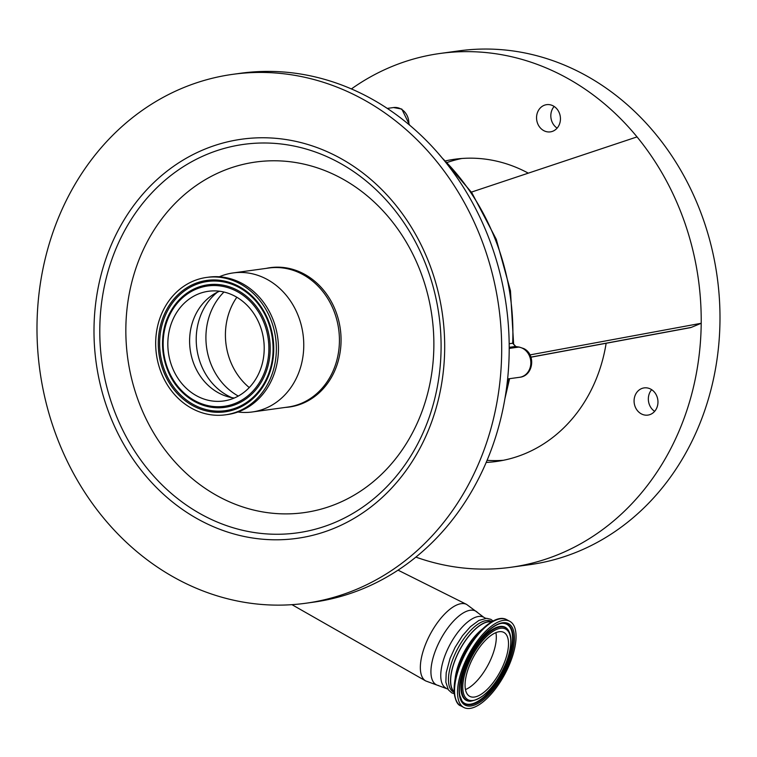 <?xml version="1.0" encoding="UTF-8"?>
<svg xmlns="http://www.w3.org/2000/svg" width="757" height="757" viewBox="0 0 757 757"><rect width="100%" height="100%" fill="white"/><g stroke="black" fill="none" stroke-linecap="round" stroke-linejoin="round"><path stroke-width="1.14" d="M509.187 343.735L512.678 343.252L513.615 344.151L510.464 290.773L496.28 239.335L471.848 192.77L438.568 153.766M515.602 346.555L512.678 343.252A222.719 193.272 -97.8 0 0 442.325 158.185M232.891 74.318L240.404 73.287A266.956 231.661 82.2 0 1 500.85 276.835A266.956 231.661 82.2 0 1 363.237 588.624A266.956 231.661 82.2 0 1 313.303 602.203L305.79 603.244A266.956 231.661 82.2 0 1 45.344 399.687A266.956 231.661 82.2 0 1 182.957 87.897A266.956 231.661 82.2 0 1 232.891 74.318A266.956 231.661 82.2 0 1 493.337 277.866A266.956 231.661 82.2 0 1 355.724 589.665A266.956 231.661 82.2 0 1 305.79 603.244M222.596 171.035A176.958 153.557 -97.8 0 0 136.866 396.611A176.958 153.557 -97.8 0 0 337.12 503.632A176.958 153.557 -97.8 0 0 422.841 278.046A176.958 153.557 -97.8 0 0 222.596 171.035M266.294 268.366A70.325 61.024 82.2 0 1 338.294 319.038A70.325 61.024 82.2 0 1 302.611 403.424A70.325 61.024 82.2 0 1 285.455 407.398M219.331 276.788A70.174 60.891 82.2 0 1 219.984 276.504A70.174 60.891 82.2 0 1 233.109 272.936A70.174 60.891 82.2 0 1 301.57 326.447A70.174 60.891 82.2 0 1 265.395 408.402A70.174 60.891 82.2 0 1 252.27 411.969A70.174 60.891 82.2 0 1 237.963 411.997M206.547 277.44L208.658 277.157A69.332 60.163 82.2 0 1 276.296 330.024A69.332 60.163 82.2 0 1 240.556 410.994A69.332 60.163 82.2 0 1 227.583 414.524L225.482 414.817A69.332 60.163 82.2 0 1 157.844 361.95A69.332 60.163 82.2 0 1 193.584 280.97A69.332 60.163 82.2 0 1 206.547 277.44A69.332 60.163 82.2 0 1 274.195 330.307A69.332 60.163 82.2 0 1 238.455 411.288A69.332 60.163 82.2 0 1 225.482 414.817M198.097 294.085A55.375 48.051 82.2 0 1 208.459 291.275A55.375 48.051 82.2 0 1 262.48 333.496A55.375 48.051 82.2 0 1 233.932 398.173A55.375 48.051 82.2 0 1 223.58 400.983A55.375 48.051 82.2 0 1 169.559 358.761A55.375 48.051 82.2 0 1 198.097 294.085M236.818 297.246A62.547 54.277 -97.8 0 0 249.271 387.565M234.263 398.031A55.375 48.051 82.2 0 1 227.053 396.469A55.375 48.051 82.2 0 1 190.196 349.687A55.375 48.051 82.2 0 1 213.029 294.672A55.375 48.051 82.2 0 1 219.549 291.227M454.124 692.418L453.594 692.135A40.121 16.872 -61.9 0 1 452.752 659.47A40.121 16.872 -61.9 0 1 491.416 621.365L491.946 621.648M454.105 692.116A40.121 16.872 -61.9 0 1 454.825 660.577A40.121 16.872 -61.9 0 1 491.69 621.8M491.407 621.97A39.894 16.777 118.1 0 0 454.938 660.568A39.894 16.777 118.1 0 0 454.086 691.794M510.824 661.069A48.817 20.524 118.1 0 0 509.792 621.327A48.817 20.524 118.1 0 0 462.754 667.693A48.817 20.524 118.1 0 0 463.776 707.435A48.817 20.524 118.1 0 0 510.824 661.069M468.952 666.841A36.232 15.235 118.1 0 0 469.709 696.336A36.232 15.235 118.1 0 0 504.626 661.921A36.232 15.235 118.1 0 0 503.859 632.426A36.232 15.235 118.1 0 0 468.952 666.841M495.901 632.653A36.232 15.235 -61.9 0 1 492.419 655.401A36.232 15.235 -61.9 0 1 465.47 689.589M351.38 88.948A259.329 225.037 82.2 0 1 391.577 66.654A259.329 225.037 82.2 0 1 440.091 53.463A259.329 225.037 82.2 0 1 637.034 136.903C657.871 162.376 673.881 191.237 685.047 223.495C696.109 255.79 701.493 289.051 701.209 323.277A259.329 225.037 82.2 0 1 559.414 554.077A259.329 225.037 82.2 0 1 510.909 567.277A259.329 225.037 82.2 0 1 415.905 557.114M510.909 567.277L529.682 564.684A259.329 225.037 -97.8 0 0 578.187 551.493A259.329 225.037 -97.8 0 0 711.873 248.608A259.329 225.037 -97.8 0 0 458.865 50.88L440.091 53.463M637.034 136.903L471.412 192.117M530.931 357.115L691.236 327.412L701.209 323.277L529.985 354.901M691.236 327.412L690.252 327.686M544.056 105.365A13.73 11.913 82.2 0 1 546.62 104.665A13.73 11.913 82.2 0 1 560.019 115.14A13.73 11.913 82.2 0 1 552.941 131.169A13.73 11.913 82.2 0 1 550.377 131.869A13.73 11.913 82.2 0 1 536.978 121.404A13.73 11.913 82.2 0 1 544.056 105.365M641.576 388.596A13.73 11.913 82.2 0 1 644.15 387.896A13.73 11.913 82.2 0 1 657.54 398.371A13.73 11.913 82.2 0 1 650.462 414.401A13.73 11.913 82.2 0 1 647.897 415.101A13.73 11.913 82.2 0 1 634.508 404.635A13.73 11.913 82.2 0 1 641.576 388.596M486.212 462.432A152.545 132.38 -97.8 0 0 496.327 461.486A152.545 132.38 -97.8 0 0 524.856 453.727A152.545 132.38 -97.8 0 0 606.139 343.29M528.301 173.154A152.545 132.38 -97.8 0 0 454.673 159.244A152.545 132.38 -97.8 0 0 445.826 160.825M461.836 158.487A152.545 132.38 -97.8 0 0 447.368 162.405M554.143 106.453A13.73 11.913 -97.8 0 0 557.124 128.122M487.101 460.341A152.545 132.38 -97.8 0 0 503.433 460.284M651.663 389.685A13.73 11.913 -97.8 0 0 654.654 411.354M447.917 689.097L425.718 680.94A43.386 18.244 -61.9 0 1 424.999 645.721A43.386 18.244 -61.9 0 1 466.615 604.417L398.059 570.163M408.827 124.508A15.254 13.238 -97.8 0 0 400.822 108.913A15.254 13.238 -97.8 0 0 393.508 107.551L401.806 109.065L409.698 125.246M513.615 344.132L515.839 346.574A7.627 3.671 98.4 0 0 515.318 346.574A18.31 15.888 82.2 0 1 515.044 346.526L509.215 347.331M507.635 378.945L519.652 377.289C533.439 375.945 536.136 354.38 523.778 348.57L519.283 347.085A7.627 3.671 98.4 0 0 518.763 347.085L515.318 346.574L509.215 347.416M519.652 377.289A15.254 13.238 -97.8 0 0 530.742 364.628A15.254 13.238 -97.8 0 0 522.794 348.428A15.254 13.238 -97.8 0 0 518.763 347.085L509.215 348.4M506.329 389.685A222.719 193.272 -97.8 0 0 508.628 378.803M438.653 685.539A41.758 17.562 -61.9 0 1 435.407 650.746A41.758 17.562 -61.9 0 1 477.629 612.612L466.615 604.417M204.144 149.441A201.476 174.829 82.2 0 1 432.133 271.29A201.476 174.829 82.2 0 1 334.537 528.121A201.476 174.829 82.2 0 1 106.548 406.272A201.476 174.829 82.2 0 1 204.144 149.441M333.894 522.898A196.082 170.155 82.2 0 1 111.998 404.314A196.082 170.155 82.2 0 1 206.992 154.362A196.082 170.155 82.2 0 1 428.878 272.946A196.082 170.155 82.2 0 1 333.894 522.898M233.109 272.936L268.773 268.025A70.174 60.891 82.2 0 1 337.234 321.526A70.174 60.891 82.2 0 1 301.059 403.481A70.174 60.891 82.2 0 1 287.934 407.058L252.27 411.969M194.549 283.79A66.332 57.56 82.2 0 1 269.615 323.911A66.332 57.56 82.2 0 1 237.48 408.468A66.332 57.56 82.2 0 1 162.414 368.356A66.332 57.56 82.2 0 1 194.549 283.79M237.48 407.37A65.216 56.595 82.2 0 1 163.682 367.93A65.216 56.595 82.2 0 1 195.278 284.793A65.216 56.595 82.2 0 1 253.254 298.277A65.216 56.595 82.2 0 1 253.273 298.296A65.216 56.595 82.2 0 1 264.827 382.096A65.216 56.595 82.2 0 1 264.808 382.134A65.216 56.595 82.2 0 1 237.48 407.37M236.392 404.21A61.856 53.681 82.2 0 1 181.443 391.464A61.856 53.681 82.2 0 1 181.32 391.341A61.856 53.681 82.2 0 1 170.382 311.988A61.856 53.681 82.2 0 1 170.467 311.837A61.856 53.681 82.2 0 1 196.366 287.944A61.856 53.681 82.2 0 1 266.36 325.359A61.856 53.681 82.2 0 1 236.392 404.21M235.673 403.207A60.74 52.706 82.2 0 1 166.937 366.473A60.74 52.706 82.2 0 1 196.366 289.051A60.74 52.706 82.2 0 1 265.101 325.784A60.74 52.706 82.2 0 1 235.673 403.207M238.304 396.062A62.547 54.277 82.2 0 1 223.968 292.032M231.879 397.662A59.983 52.053 82.2 0 1 196.858 348.769A59.983 52.053 82.2 0 1 217.354 292.23M445.901 688.028A40.121 16.872 -61.9 0 1 445.059 655.363A40.121 16.872 -61.9 0 1 483.723 617.258L477.629 612.612M482.512 628.982A39.894 16.777 118.1 0 0 459.177 662.829A39.894 16.777 118.1 0 0 454.976 680.505M499.1 619.056A48.013 20.193 118.1 0 0 459.262 665.564M460.805 705.846C454.001 704.313 450.85 684.394 459.244 665.592C469.539 637.593 494.359 612.262 506.821 619.737A48.817 20.524 118.1 0 0 459.783 666.103A48.817 20.524 118.1 0 0 460.805 705.846L463.776 707.435M464.069 667.513A46.149 19.408 118.1 0 0 470.977 705.978A46.149 19.408 118.1 0 0 509.508 661.249A46.149 19.408 118.1 0 0 502.591 622.784A46.149 19.408 118.1 0 0 464.069 667.513M508.363 661.012A45.023 18.934 118.1 0 0 503.717 623.371C493.11 621.97 472.614 644.056 464.23 667.428C460.019 678.792 458.543 688.122 459.792 695.428L462.101 701.247A45.023 18.934 118.1 0 0 508.363 661.012M461.94 701.02A44.777 18.83 118.1 0 0 507.767 660.776A44.777 18.83 118.1 0 0 503.433 623.361M508.051 629.852A41.408 17.411 118.1 0 0 507.881 629.625A41.408 17.411 118.1 0 0 465.337 666.624A41.408 17.411 118.1 0 0 469.614 701.237A41.408 17.411 118.1 0 0 469.898 701.247M470.173 701.266C484.073 698.966 496.242 685.738 506.66 661.58C511.902 647.358 512.423 636.855 508.221 630.079A41.162 17.307 118.1 0 0 465.924 666.86A41.162 17.307 118.1 0 0 470.173 701.266L469.614 701.237M506.499 661.665A40.036 16.834 118.1 0 0 500.5 628.291A40.036 16.834 118.1 0 0 467.078 667.097A40.036 16.834 118.1 0 0 473.068 700.471A40.036 16.834 118.1 0 0 506.499 661.665M459.234 665.621A48.013 20.193 118.1 0 0 455.951 699.809M519.283 347.085L515.839 346.574M509.575 378.68L504.985 398.362M387.243 108.412L393.508 107.551M181.443 391.464L180.904 390.915M170.088 312.537L170.467 311.837M253.254 298.277L253.756 298.797M265.158 381.481L264.808 382.134M181.32 391.341C161.525 371.772 156.623 336.184 170.382 311.988M253.273 298.296C274.185 318.877 279.39 356.642 264.827 382.096M485.729 618.327L483.723 617.258M454.238 693.724L451.711 692.863L448.362 689.816L445.854 682.171L446.195 672.718L450.103 658.278L455.099 647.339L462.461 635.729L470.438 626.673L478.878 620.447L486.609 618.308L490.858 619.34L493.1 621.024M506.821 619.737L509.792 621.327M690.393 327.658L530.969 357.2M291.965 604.663L425.718 680.94"/></g></svg>
